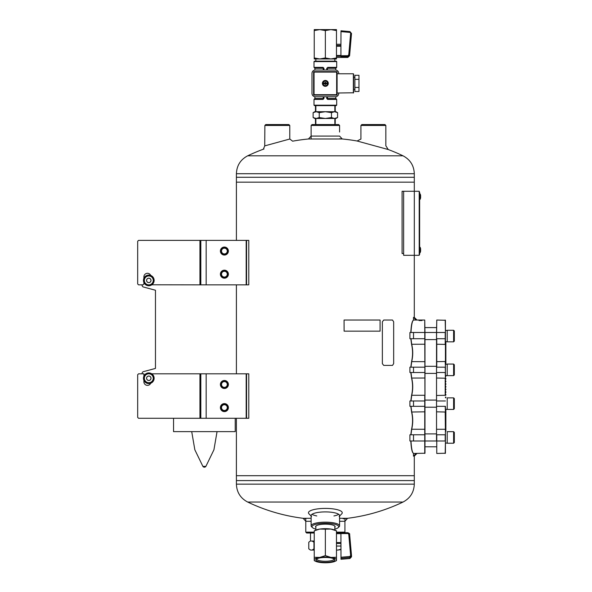 <?xml version="1.0" encoding="UTF-8"?>
<svg xmlns="http://www.w3.org/2000/svg" width="592" height="592" viewBox="0 0 592 592"><rect width="100%" height="100%" fill="white"/><g stroke="black" fill="none" stroke-linecap="round" stroke-linejoin="round"><path stroke-width="0.89" d="M414.296 173.708C413.971 165.582 410.219 159.618 403.026 155.814L247.678 155.814C240.493 159.618 236.733 165.582 236.408 173.708L414.296 173.708L414.296 177.274L236.408 177.274L236.408 240.382L236.393 182.166L414.296 182.166L236.408 182.166L236.408 239.982M236.408 284.856L236.408 373.811L236.393 284.856M236.393 475.694L236.393 418.285L236.408 475.694L414.296 475.694L236.393 475.694L236.408 480.586L325.356 480.586L236.408 480.586L236.408 484.152L414.296 484.152C413.971 492.278 410.219 498.242 403.026 502.046L247.678 502.046A179.938 179.938 0 0 0 305.783 518.607M206.164 240.382L200.829 240.382L200.829 284.856L246.191 284.856L246.191 240.382L206.164 240.382L206.164 284.856M246.191 240.382L248.788 240.382L248.788 284.856L246.191 284.856M220.394 251.052A4.003 4.003 0 0 0 226.396 254.516A4.003 4.003 0 0 0 226.396 247.589A4.003 4.003 0 0 0 220.394 251.052M220.394 274.177A4.003 4.003 0 0 0 226.396 277.648A4.003 4.003 0 0 0 226.396 270.714A4.003 4.003 0 0 0 220.394 274.177M206.164 373.811L200.829 373.811L200.829 418.285L246.191 418.285L246.191 373.811L206.164 373.811L206.164 418.285M246.191 373.811L248.788 373.811L248.788 418.285L246.191 418.285M220.394 384.482A4.003 4.003 0 0 0 226.396 387.952A4.003 4.003 0 0 0 226.396 381.019A4.003 4.003 0 0 0 220.394 384.482M220.394 407.607A4.003 4.003 0 0 0 226.396 411.077A4.003 4.003 0 0 0 226.396 404.144A4.003 4.003 0 0 0 220.394 407.607M311.118 125.46L312.014 124.564L338.698 124.564L339.586 125.46L311.118 125.46L311.118 138.75M314.234 533.022L306.671 533.022L305.783 532.134L314.234 532.134M344.921 518.792L344.921 532.134L336.471 532.134M339.586 521.293L344.921 521.293L347.585 518.296L339.586 518.296M311.118 518.296L303.119 518.296L305.783 521.293L311.118 521.293M385.91 145.854L388.234 149.532L357.102 141.007A179.938 179.938 0 0 0 339.586 138.75M308.454 138.987L342.25 138.987L339.586 136.079L311.118 136.079L308.454 138.987A179.938 179.938 0 0 0 292.64 141.185L289.806 139.016L264.728 145.884L264.868 125.46L289.777 125.46L289.777 139.024M333.918 515.943A14.23 3.685 180 0 0 338.683 514.293M312.021 514.293A14.23 3.685 180 0 0 316.787 515.943M339.586 516.039L341.732 513.849A16.894 4.373 180 0 0 325.356 508.402A16.894 4.373 180 0 0 308.972 513.849L311.118 516.039M339.149 516.49A14.23 3.685 180 0 0 339.586 515.58A14.23 3.685 180 0 0 325.356 511.902A14.23 3.685 180 0 0 311.118 515.58A14.23 3.685 180 0 0 311.555 516.49M334.843 527.339A9.805 2.538 180 0 0 334.776 525.999A9.805 2.538 180 0 0 325.356 524.164A9.805 2.538 180 0 0 315.928 525.999A9.805 2.538 180 0 0 315.862 527.339M334.843 529.13A13.342 3.456 180 0 0 338.21 527.627A13.342 3.456 180 0 0 325.356 523.247A13.342 3.456 180 0 0 312.502 527.627A13.342 3.456 180 0 0 315.862 529.13M338.21 527.627L339.061 526.828A14.23 3.685 180 0 0 339.586 525.844A14.23 3.685 180 0 0 325.356 522.159A14.23 3.685 180 0 0 311.118 525.844A14.23 3.685 180 0 0 311.644 526.828L312.502 527.627M246.568 418.285L246.568 373.811M414.311 191.275L419.203 191.275L419.203 255.322L414.311 255.322L414.311 191.275L402.079 191.275L402.079 253.539L403.633 253.539M246.568 284.856L246.568 240.382M413.475 456.129L413.475 453.457L416.117 453.457L413.475 456.129L414.296 456.129L414.296 480.586L325.356 480.586L414.296 480.586L414.296 484.152M419.95 193.791L419.647 199.215L419.95 193.791L420.15 199.304A6.719 6.719 0 0 0 420.616 197.765L420.616 195.464A6.719 6.719 0 0 0 420.15 193.924M289.777 125.46L288.881 124.564L265.756 124.564L264.868 125.46M419.869 252.806L420.15 247.293A6.719 6.719 0 0 1 420.616 248.832L420.616 248.929M409.916 332.489L409.916 338.713L413.519 338.713L413.519 332.489L409.916 332.489M409.916 400.976L409.916 406.319L413.519 406.319L413.519 400.976L409.916 400.976M409.916 434.78L409.916 441.003L413.519 441.003L413.519 434.78L409.916 434.78M416.117 320.035L416.968 320.035L414.296 317.371L413.475 317.371L413.475 320.035L416.117 320.035L413.475 317.371M409.916 367.181L409.916 372.516L413.519 372.516L413.519 367.181L409.916 367.181M360.928 125.46L385.836 125.46L384.948 124.564L361.823 124.564L360.928 125.46L360.928 139.113M403.633 191.275L403.633 255.322L414.311 255.322M410.989 406.319L411.736 412.01L424.975 411.825L424.745 320.035L414.481 320.035M424.975 411.825L424.975 453.235L413.608 453.457C412.284 452.725 411.403 448.573 410.989 441.003M445.428 395.463L445.428 320.265L436.763 320.035L436.533 338.713L436.533 332.489L424.975 332.489L424.745 320.035L416.968 320.035M413.519 332.489L424.975 332.489L424.975 338.713L413.519 338.713M424.975 395.463L424.975 338.713M413.172 453.161L413.608 453.457M413.431 453.272C412.091 452.577 411.218 448.484 410.811 441.003M410.811 332.489C411.218 325.001 412.091 320.908 413.431 320.22M410.989 332.489C411.403 324.89 412.276 320.738 413.608 320.035L413.179 320.331M410.811 367.181L411.558 361.631C412.883 355.851 412.883 350.064 411.558 344.263L410.811 338.713M410.811 400.976L411.558 395.434C412.883 389.654 412.883 383.86 411.558 378.059L410.811 372.516M410.811 434.78L411.558 429.237C412.883 423.45 412.883 417.663 411.558 411.862L410.811 406.319M424.745 453.457L424.745 395.286L411.736 395.286L410.989 400.976M411.558 411.862L411.736 412.01C413.061 417.708 413.061 423.398 411.736 429.089L410.989 434.78M410.989 372.516L411.736 378.207C413.061 383.905 413.061 389.603 411.736 395.286L411.558 395.434M410.989 338.713L411.736 344.411C413.061 350.109 413.061 355.799 411.736 361.49L410.989 367.181M419.055 320.553L421.992 320.553L419.055 320.553M445.428 406.319L445.428 453.235L436.763 453.457L436.763 441.003L445.206 441.003L445.206 434.78L436.763 434.78L436.763 453.457M436.533 338.713L436.533 441.003L413.519 441.003M436.763 320.035L436.533 332.489L445.206 332.489L445.206 344.411L436.533 344.226M436.533 367.181L436.533 434.78M445.428 372.516L445.206 367.181L436.763 367.181L436.763 338.713L445.428 338.713M445.872 364.198L445.872 363.088L445.428 363.088M445.428 362.378L445.872 362.378L445.872 360.417L445.428 360.417M445.872 360.417L445.872 357.753L445.428 357.753M445.872 357.753L445.872 355.082L445.428 355.082M445.872 355.082L445.872 352.41L445.428 352.41M445.428 351.7L445.872 351.7L445.872 349.746L445.428 349.746M445.428 349.036L445.872 349.036L445.872 347.075L445.428 347.075M445.872 347.075L445.872 346.113L445.428 346.113M445.428 427.128L445.872 427.128L445.428 427.158M445.872 409.294L445.872 410.404L445.428 410.404M445.428 411.122L445.872 411.122L445.872 413.075L445.428 413.075M445.428 413.786L445.872 413.786L445.872 415.747L445.428 415.747M445.872 415.747L445.872 418.411L445.428 418.411M445.872 418.411L445.872 421.082L445.428 421.082M445.428 421.793L445.872 421.793L445.872 423.746L445.428 423.746M445.428 424.464L445.872 424.464L445.872 426.418L445.428 426.418M445.428 434.78L445.206 412.01L436.533 411.825M436.533 395.463L445.206 395.286L445.206 378.207L436.533 378.029M445.428 361.668L445.428 344.226M445.206 320.035L445.428 332.489M445.428 441.003L445.206 453.457M436.533 361.668L445.206 361.49L445.428 367.181M436.533 372.516L445.206 372.516L445.428 378.029M436.533 406.319L445.206 406.319L445.428 411.825M445.428 430.303L445.872 430.303L445.872 431.22L445.428 431.22M445.872 430.303L445.872 427.609L445.428 427.609M445.872 430.243L445.428 430.243M445.872 429L445.428 429M445.872 427.661L445.428 427.661M445.428 345.824L445.872 345.824L445.872 344.907L445.428 344.907M445.872 345.328L445.428 345.328M445.872 344.485L445.872 342.272L445.428 342.272M445.872 346.364L445.428 346.364M445.872 413.786L445.872 413.075M445.872 411.122L445.872 410.404M445.872 416.457L445.428 416.457M445.872 419.121L445.428 419.121M445.872 424.464L445.872 423.746M445.872 421.793L445.872 421.082M445.428 387.101L445.872 387.101L445.872 386.391L445.428 386.391M445.428 389.773L445.872 389.773L445.872 389.062L445.428 389.062M445.428 392.437L445.872 392.437L445.872 391.726L445.428 391.726M445.428 397.062L445.872 397.062L445.872 397.78L445.428 397.78M445.428 394.398L445.872 394.398L445.872 395.108L445.428 395.108M445.428 383.72L445.872 383.72L445.872 384.437L445.428 384.437M445.428 381.056L445.872 381.056L445.872 381.766L445.428 381.766M445.428 376.431L445.872 376.431L445.872 375.72L445.428 375.72M445.428 379.095L445.872 379.095L445.872 378.384L445.428 378.384M445.872 359.707L445.428 359.707M445.872 357.043L445.428 357.043M445.872 354.371L445.428 354.371M445.872 349.036L445.872 349.746M445.872 351.7L445.872 352.41M445.872 362.378L445.872 363.088M445.872 427.128L445.872 426.418M447.212 330.403L445.428 330.447M445.428 330.403L446.96 330.403M447.212 341.828L447.212 330.269L453.613 330.269L453.613 341.828L447.212 341.828M453.613 341.828L454.323 341.118L454.323 330.98L453.613 330.269M447.212 364.198L445.428 364.243M445.702 364.198L446.96 364.198M436.533 366.293L424.975 366.293M447.212 375.631L447.212 364.065L453.613 364.065L453.613 375.631L447.212 375.631M453.613 375.631L454.323 374.921L454.323 364.776L453.613 364.065M436.533 400.088L424.975 400.088M447.212 409.427L447.212 397.868L453.613 397.868L453.613 409.427L447.212 409.427M453.613 409.427L454.323 408.717L454.323 398.579L453.613 397.868M436.533 433.892L424.975 433.892M447.212 443.23L447.212 431.664L453.613 431.664L453.613 443.23L447.212 443.23M453.613 443.23L454.323 442.52L454.323 432.375L453.613 431.664M419.869 199.437L420.15 199.304A6.719 6.719 0 0 0 420.616 197.765L420.394 195.73M419.647 254.427L419.203 254.427L419.647 254.427L419.647 192.163L419.203 192.163M419.647 251.763L419.203 251.763L419.203 194.835L419.647 194.835M336.471 532.711L347.822 532.711L349.65 534.539L351.53 555.777L349.909 557.509L349.909 558.5L351.53 556.798L349.902 558.53L340.992 559.27L340.918 533.644L336.471 533.644M340.918 544.892L340.992 546.749M347.822 532.711C349.339 533.325 349.946 533.873 349.628 534.361L348.762 534.443L347.859 532.867L340.918 532.867L340.918 533.644M336.471 531.557L336.471 530.854L330.913 529.063A11.115 2.879 180 0 1 335.198 530.217L336.471 530.846L336.471 557.287L330.913 557.412L325.356 555.629L319.791 557.412L314.234 557.287L314.234 559.906A11.115 2.879 0 0 1 319.791 557.412A11.115 2.879 0 0 1 330.913 557.412A11.115 2.879 0 0 1 336.471 559.906L336.471 560.609L336.471 559.906A11.115 2.879 0 0 1 335.198 561.246A11.115 2.879 0 0 1 330.913 562.4A11.115 2.879 0 0 1 319.791 562.4A11.115 2.879 0 0 1 315.506 561.246A11.115 2.879 0 0 1 314.234 559.906M325.356 529.189L319.791 529.063A11.115 2.879 180 0 1 330.913 529.063L325.356 529.189L325.356 555.629M336.471 557.287L336.471 559.906M314.234 531.557L314.234 530.854L315.506 530.217A11.115 2.879 180 0 1 319.791 529.063L314.234 530.854L314.234 557.287M334.806 559.906A9.457 2.449 0 0 1 324.076 562.333A9.457 2.449 0 0 1 316.239 559.255A9.457 2.449 0 0 1 325.356 557.457A9.457 2.449 0 0 1 334.465 559.255A9.457 2.449 0 0 1 334.806 559.906M315.862 526.059L315.862 530.055M333.888 558.855A8.569 2.22 0 0 1 333.918 559.048A8.569 2.22 0 0 1 325.356 561.268A8.569 2.22 0 0 1 316.787 559.048A8.569 2.22 0 0 1 316.816 558.855M349.65 534.539L351.53 556.806M351.522 555.629L350.642 555.533L349.828 556.48L340.992 557.242M337.581 117.534L334.524 118.481L331.468 117.534L331.468 112.65L334.524 111.703L335.945 111.703L337.581 112.65L334.524 111.703L337.581 112.65L337.581 117.534L335.945 118.481L314.759 118.481L313.124 117.534L316.18 118.481L313.124 117.534L313.124 112.65L316.18 111.703L319.236 112.65L319.236 117.534L316.18 118.481M331.468 112.65L325.356 111.703L319.236 112.65M331.468 117.534L325.356 118.481L319.236 117.534M334.524 111.703L314.759 111.703L313.124 112.65M336.471 57.446L347.8 57.446L347.859 56.566L340.918 56.566L340.918 46.235L336.471 46.235M340.918 55.707L347.859 55.707L347.859 56.566L349.65 54.952L349.576 55.818L351.522 33.5L349.828 32.397L340.992 31.62L349.828 32.397L349.909 31.568L351.522 33.5L349.909 31.568L340.992 30.791L340.918 46.235M349.783 53.443L350.168 48.995L349.783 53.443M325.356 57.957L330.913 58.956L314.234 58.956L314.234 57.957L319.791 58.956L325.356 57.957L325.356 30.592L330.913 29.6L336.471 29.6L336.471 58.956L330.913 58.956L336.471 57.957M314.234 57.957L314.234 30.592L319.791 29.6L330.913 29.6L336.471 30.592M314.234 30.592L314.234 29.6L319.791 29.6L325.356 30.592M315.862 61.154L315.862 58.956M349.65 54.952L348.762 54.812L347.859 55.707M327.272 67.939L326.74 68.272L327.132 68.272L327.132 70.019L327.576 67.828L336.249 67.828L335.805 68.272L327.487 68.272L327.576 67.828A0.444 0.444 0 0 0 327.132 68.272L327.487 70.019M327.665 67.377L336.693 67.377L336.693 61.598L314.012 61.598L314.456 61.154L336.249 61.154L336.693 61.598M336.693 105.184L314.012 105.184L314.456 105.628L336.249 105.628L336.693 105.184L336.693 99.404L327.665 99.404L327.132 96.77L327.132 98.509L326.74 98.509L327.665 99.404M323.965 98.509L323.128 98.953A0.444 0.444 0 0 0 323.572 98.509L323.572 96.77L323.04 99.404L323.965 98.509L323.965 96.77M323.965 68.272L323.04 67.377L323.572 70.019L323.572 68.272L323.965 68.272L323.965 70.019M336.249 105.628L334.843 105.628L334.843 111.703M334.843 98.953L327.576 98.953L327.487 96.77M323.432 98.842L315.862 98.953M323.04 67.377L314.012 67.377L314.456 67.828L323.128 67.828L323.572 68.272M315.469 111.703L315.469 105.628M335.235 111.703L335.235 105.628M335.235 122.958L335.235 118.481M335.235 123.587L334.843 123.78M315.862 123.78L315.469 123.587L315.469 118.481M334.843 122.3A9.849 2.546 -0 0 1 335.198 122.981A9.849 2.546 -0 0 1 334.843 123.661M315.862 123.661A9.849 2.546 -0 0 1 315.862 122.3M383.712 365.397L382.343 363.621L383.712 365.397L392.511 365.397L393.665 363.621L393.665 321.819L392.511 320.035L383.712 320.035L382.358 321.819L383.712 320.035M382.358 363.621L382.358 321.819L382.358 363.621M344.107 320.035L380.079 320.035L380.079 331.157L344.107 331.157L344.063 320.035L344.107 331.157M314.234 541.029L312.102 541.029L313.96 542.228L313.96 548.865L312.102 550.064L314.234 550.064M312.102 550.064L310.637 550.064L308.78 548.865L308.78 542.228L309.927 541.347M309.927 549.753L310.637 550.064M340.992 549.243L337.84 550.064L340.992 549.62M337.84 550.064L336.471 550.064M312.102 541.029L310.637 541.029M327.583 83.731L325.689 83.731L325.689 84.427L325.015 84.427L325.015 83.731L323.121 83.731A2.257 2.257 0 0 1 325.356 81.134A2.257 2.257 0 0 1 327.583 83.731A2.257 2.257 0 0 1 323.121 83.731M323.121 83.05L325.015 83.05L325.015 82.347L325.689 82.347L325.689 83.05L327.583 83.05M315.27 70.019L335.435 70.019M338.728 73.304L338.728 73.408A3.389 3.389 0 0 0 335.338 70.019L315.366 70.019A3.389 3.389 0 0 0 311.977 73.408L311.977 93.381A3.389 3.389 0 0 0 315.366 96.77L335.338 96.77A3.389 3.389 0 0 0 338.728 93.381L338.728 93.469M335.427 96.77L315.277 96.77M311.977 93.469L311.977 73.304M337.1 94.69A0.451 0.451 0 0 1 336.648 95.142L314.056 95.142L314.056 72.091L336.648 72.091L336.648 94.69L313.605 94.69L313.605 72.091A0.451 0.451 0 0 1 314.056 71.639L336.648 71.639A0.451 0.451 0 0 1 337.1 72.091L337.1 94.69L336.648 95.142L314.056 95.142A0.451 0.451 0 0 1 313.605 94.69M314.056 71.639A0.451 0.451 0 0 0 313.605 72.091L314.056 71.639L336.648 71.639L337.1 72.091A0.451 0.451 0 0 0 336.648 71.639M328.286 83.391A2.938 2.938 0 0 1 323.883 85.936A2.938 2.938 0 0 1 323.883 80.845A2.938 2.938 0 0 1 328.286 83.391M353.365 93.011L353.365 73.771L353.594 92.781L337.1 93.011M354.882 89.466L353.594 89.466L353.594 74M354.882 87.438L358.967 87.438L358.967 91.494L354.882 91.494L354.882 75.288L358.967 75.288L358.967 79.343L354.882 79.343M358.967 87.438L358.967 79.343M151.752 373.811L200.829 373.811M143.9 380.382L143.9 381.818A3.559 3.559 0 0 0 150.723 383.224M199.941 373.811L199.941 418.285L138.565 418.285L137.677 417.397L137.677 374.699L138.565 373.811L143.9 373.811L143.9 376.12M199.941 418.285L200.829 418.285M143.9 282.547L143.9 283.96L143.012 284.856L138.565 284.856L137.677 283.96L137.677 241.27L138.565 240.382L200.829 240.382M150.723 275.435A3.559 3.559 0 0 0 143.9 276.849L143.9 278.277M199.941 240.382L199.941 284.856L151.841 284.789M199.941 284.856L200.829 284.856M142.176 284.856A1.776 1.776 0 0 0 143.442 287.024L155.467 290.243L155.467 368.424L143.442 371.643A1.776 1.776 0 0 0 142.176 373.811M143.9 277.3L144.455 277.3M144.455 283.524L143.9 283.524M143.9 375.136L144.455 375.136M144.455 381.366L143.9 381.366M173.545 418.285L173.545 431.62L235.224 431.62L235.224 418.285M151.019 378.251A2.22 2.22 0 0 0 147.682 376.327A2.22 2.22 0 0 0 147.682 380.175A2.22 2.22 0 0 0 151.019 378.251M143.456 378.251A5.335 5.335 0 0 1 151.463 373.633A5.335 5.335 0 0 1 151.463 382.876A5.335 5.335 0 0 1 143.456 378.251M146.609 378.251A2.19 2.19 0 0 1 149.887 376.357A2.19 2.19 0 0 1 149.887 380.145A2.19 2.19 0 0 1 146.609 378.251M144.944 376.031A4.447 4.447 0 0 1 152.647 376.031A4.447 4.447 0 0 1 148.792 382.698A4.447 4.447 0 0 1 144.944 376.031L143.656 378.251L146.224 382.698L151.36 382.698L153.927 378.251L151.36 373.804L146.224 373.804L144.944 376.031M148.792 278.188A2.22 2.22 0 0 0 146.868 281.526A2.22 2.22 0 0 0 150.716 281.526A2.22 2.22 0 0 0 148.792 278.188M148.792 275.073A5.335 5.335 0 0 1 153.417 283.08A5.335 5.335 0 0 1 144.174 283.08A5.335 5.335 0 0 1 148.792 275.073M148.792 278.225A2.19 2.19 0 0 1 150.686 281.503A2.19 2.19 0 0 1 146.897 281.503A2.19 2.19 0 0 1 148.792 278.225M151.019 276.56A4.447 4.447 0 0 1 151.019 284.264A4.447 4.447 0 0 1 144.344 280.408A4.447 4.447 0 0 1 151.019 276.56L148.792 275.273L144.344 277.84L144.344 282.976L148.792 285.544L153.239 282.976L153.239 277.84L151.019 276.56M224.398 404.728A2.879 2.879 0 0 1 226.891 409.05A2.879 2.879 0 0 1 221.904 409.05A2.879 2.879 0 0 1 224.398 404.728M224.398 248.174A2.879 2.879 0 0 1 226.891 252.495A2.879 2.879 0 0 1 221.904 252.495A2.879 2.879 0 0 1 224.398 248.174M226.174 247.974A3.559 3.559 0 0 0 220.838 251.052A3.559 3.559 0 0 0 226.174 254.131A3.559 3.559 0 0 0 226.174 247.974M224.398 271.299A2.879 2.879 0 0 1 226.891 275.62A2.879 2.879 0 0 1 221.904 275.62A2.879 2.879 0 0 1 224.398 271.299M226.174 404.528A3.559 3.559 0 0 0 220.838 407.607A3.559 3.559 0 0 0 226.174 410.693A3.559 3.559 0 0 0 226.174 404.528M226.174 271.099A3.559 3.559 0 0 0 220.838 274.177A3.559 3.559 0 0 0 226.174 277.263A3.559 3.559 0 0 0 226.174 271.099M226.174 381.403A3.559 3.559 0 0 0 220.838 384.482A3.559 3.559 0 0 0 226.174 387.568A3.559 3.559 0 0 0 226.174 381.403M224.398 381.603A2.879 2.879 0 0 1 226.891 385.925A2.879 2.879 0 0 1 221.904 385.925A2.879 2.879 0 0 1 224.398 381.603M414.296 191.275L414.296 177.274L236.408 177.274L236.408 173.708M424.975 372.516L413.519 372.516M424.975 367.181L413.519 367.181M424.975 406.319L413.519 406.319M424.975 400.976L413.519 400.976M424.975 434.78L413.519 434.78M411.558 429.237L424.975 429.267M411.558 378.059L424.975 378.029M411.558 344.263L424.975 344.226M411.558 361.631L424.975 361.668M445.428 400.976L436.533 400.976M445.428 429.267L436.533 429.267M419.95 252.806L420.15 252.673A6.719 6.719 0 0 0 420.616 251.134L420.616 248.832A6.719 6.719 0 0 0 420.15 247.293M340.918 542.575L336.471 542.575M340.918 543.434L336.471 543.434M348.762 534.443L350.642 555.533M347.859 533.562L340.918 533.562M340.992 558.278L349.909 557.509L349.828 556.48M340.918 533.015L336.471 533.015M340.918 55.478L336.471 55.478M340.918 45.466L336.471 45.466M350.642 33.359L348.762 54.812M340.918 56.255L336.471 56.255M326.74 98.509L326.74 96.77M323.04 99.404L314.012 99.404L314.9 98.509L314.9 96.74M326.74 70.019L326.74 68.272M335.805 96.74L335.805 98.509L327.132 98.509M323.217 70.019L323.217 68.272L314.9 68.272L314.456 67.828M323.217 96.77L323.217 98.509L314.9 98.509M323.128 98.953A0.444 0.444 0 0 0 323.572 98.509M191.712 431.62L194.842 449.794L202.893 466.385L205.883 466.385L213.927 449.794L217.057 431.62M414.296 255.322L414.296 318.2M339.586 125.46L339.586 132.023M403.026 155.814A179.938 179.938 0 0 0 386.724 148.977M263.98 148.977A179.938 179.938 0 0 0 247.678 155.814M305.783 518.792L305.783 532.134M344.344 532.711L344.921 532.134M343.145 518.792A179.938 179.938 0 0 0 403.026 502.046M236.408 484.152C236.733 492.278 240.493 498.242 247.678 502.046M357.102 141.007L360.972 139.031M263.388 149.191L264.728 145.884M311.118 515.58L311.118 525.844M339.586 515.58L339.586 525.844M420.394 197.506L420.616 195.508M420.15 252.673A6.719 6.719 0 0 0 420.616 251.134L420.616 248.832M414.296 456.129L416.968 453.457M385.836 125.46L385.836 145.832M424.975 327.598L436.533 327.598M424.975 446.79L436.533 446.79M447.212 341.695L445.428 341.695L447.212 341.695M436.533 339.608L424.975 339.608M447.212 375.498L445.428 375.498L447.212 375.498M436.533 373.404L424.975 373.404M447.212 409.294L445.428 409.294M436.533 407.207L424.975 407.207M447.212 443.097L445.428 443.097M420.394 250.875L420.616 248.869M340.918 546.039L336.471 546.039M315.506 561.246L314.234 560.617M335.198 561.246L336.471 560.617M334.843 526.059L334.843 530.055M349.902 558.53L340.992 559.27M315.862 105.628L315.862 111.703M315.862 118.481L315.862 124.564M334.843 118.481L334.843 122.981M340.918 44.274L336.471 44.274M334.843 61.154L334.843 58.956M347.8 57.446L349.576 55.818M314.012 105.184L314.012 99.404M314.012 67.377L314.012 61.598M335.805 70.048L335.805 68.272M314.9 70.048L314.9 68.272M335.805 98.509L336.693 99.404M336.693 67.377L336.249 67.828M310.497 541.029L310.497 533.022M353.365 73.771L337.1 73.771M354.882 77.315L353.594 77.315M202.893 466.385A1.798 1.798 0 0 0 205.883 466.385"/></g></svg>
